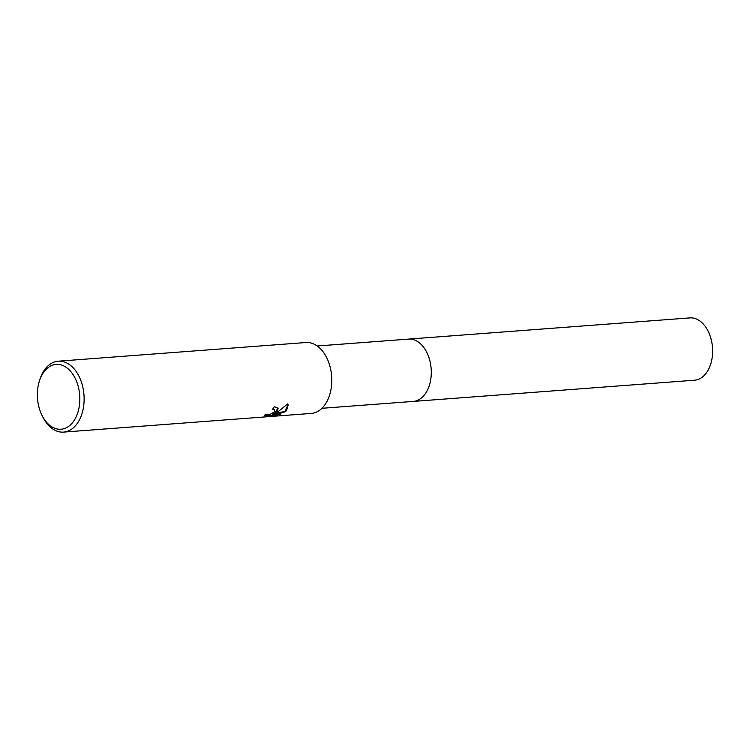 <?xml version="1.0" encoding="UTF-8"?>
<svg xmlns="http://www.w3.org/2000/svg" width="750" height="750" viewBox="0 0 750 750"><rect width="100%" height="100%" fill="white"/><g stroke="black" fill="none" stroke-linecap="round" stroke-linejoin="round"><path stroke-width="1.12" d="M408.169 339.131A31.247 20.334 85.7 0 1 408.534 339.103A31.247 20.334 85.7 0 1 429.881 360.825A31.247 20.334 85.7 0 1 422.934 396.6A31.247 20.334 85.7 0 1 413.231 401.419A31.247 20.334 85.7 0 1 412.866 401.447M408.272 339.122A31.247 20.334 85.7 0 1 429.834 360.637A31.247 20.334 85.7 0 1 422.944 396.6A31.247 20.334 85.7 0 1 412.969 401.438M277.416 411.328L274.5 413.541L278.691 411.234L287.587 403.931L288.178 404.859L286.575 410.634L285.15 411.816L272.438 414.534L281.053 413.888L275.953 415.275L265.341 416.072L264.9 414.909L270.487 414.113L274.012 412.181L274.838 410.062L272.578 409.247A35.559 23.137 -94.3 0 0 274.284 406.678L278.119 408.244L277.416 411.328M39.253 381.488L39.75 379.875A35.559 23.137 85.7 0 1 47.184 366.675A35.559 23.137 85.7 0 1 58.228 361.191A35.559 23.137 85.7 0 1 82.528 385.912A35.559 23.137 85.7 0 1 74.625 426.619A35.559 23.137 85.7 0 1 63.572 432.103A35.559 23.137 85.7 0 1 42.506 416.4L41.775 414.881A32.503 21.159 85.7 0 1 39.253 381.488A32.503 21.159 85.7 0 1 46.05 369.422A32.503 21.159 85.7 0 1 75.731 379.425A32.503 21.159 85.7 0 1 71.137 424.219A32.503 21.159 85.7 0 1 41.775 414.881M58.228 361.191L305.887 342.525A35.559 23.137 85.7 0 1 330.188 367.238A35.559 23.137 85.7 0 1 322.284 407.944A35.559 23.137 85.7 0 1 311.241 413.428L63.572 432.103M272.906 408.806L274.716 409.866M264.769 415.425L275.953 415.275M278.006 408.038L274.5 413.541M275.747 414.825L279.037 414.037M272.438 414.534L272.241 414.094L284.953 411.384L288.075 404.644M413.231 401.428A31.247 20.334 85.7 0 0 427.35 353.541A31.247 20.334 85.7 0 0 408.534 339.103L689.859 317.897A31.247 20.334 85.7 0 1 708.684 332.334A31.247 20.334 85.7 0 1 694.556 380.212L321.919 408.3M408.525 339.103L317.222 345.994"/></g></svg>
